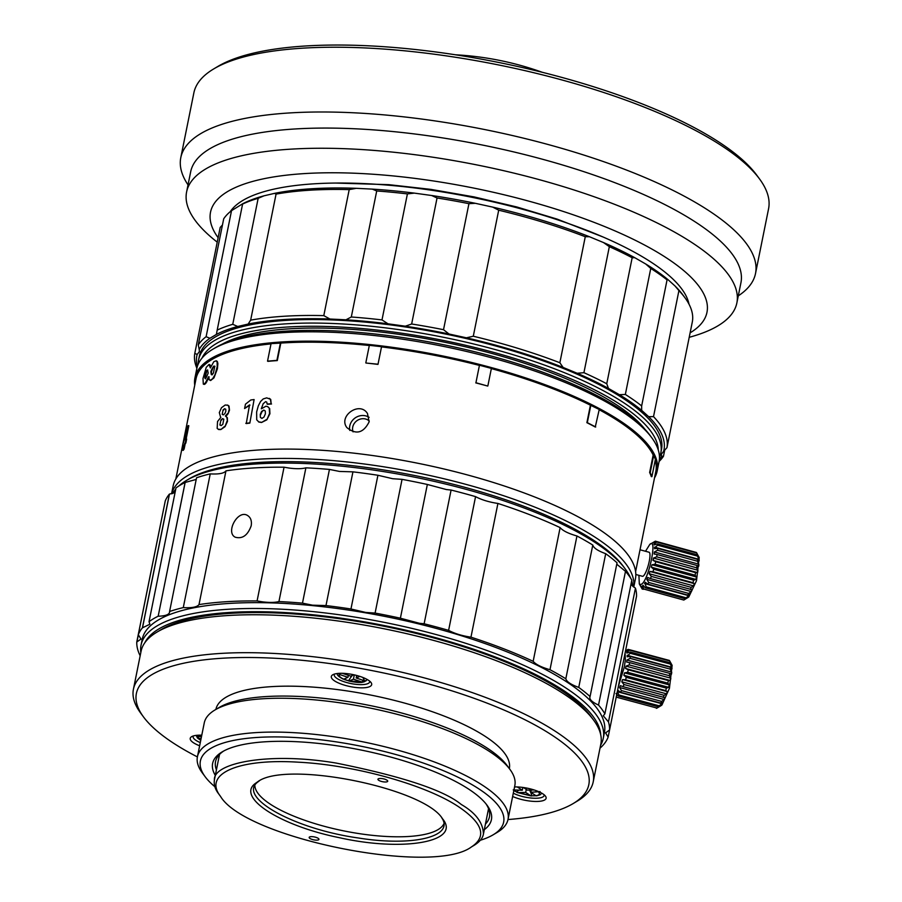 <?xml version="1.0" encoding="UTF-8"?>
<svg xmlns="http://www.w3.org/2000/svg" width="902" height="902" viewBox="0 0 902 902"><rect width="100%" height="100%" fill="white"/><g stroke="black" fill="none" stroke-linecap="round" stroke-linejoin="round"><path stroke-width="1.35" d="M590.415 405.19L586.886 422.688A234.509 70.097 11.4 0 1 595.264 427.018L599.244 409.474L590.415 405.19A234.509 70.097 11.4 0 0 491.353 368.591M475.794 382.899A234.509 70.097 11.4 0 1 487.689 386.056L475.929 382.741L479.458 365.231L475.929 382.741M381.512 346.898L377.983 364.397L381.512 346.898A234.509 70.097 11.4 0 1 479.323 365.389M377.859 364.194L365.964 363.032A234.509 70.097 11.4 0 1 377.983 364.397M280.432 342.861L276.903 360.372L267.533 361.138L271.062 343.639L280.826 343.087A234.509 70.097 11.4 0 1 369.301 345.511M280.826 343.087L277.297 360.586A234.509 70.097 11.4 0 0 267.939 361.352L267.533 361.138M655.213 460.268A234.509 70.097 11.4 0 1 655.822 471.408L635.606 571.665M183.106 442.905L196.05 378.705A234.509 70.097 11.4 0 1 271.006 343.899M649.632 472.513A234.509 70.097 11.4 0 1 651.312 476.606L651.898 476.684L655.427 459.186L653.161 455.014L649.632 472.513L650.218 472.592L653.747 455.082M599.187 409.733A234.509 70.097 11.4 0 1 653.161 455.014M217.314 361.454L216.255 360.766L217.889 363.495L217.405 368.828L213.988 377.859L210.628 380.531L209.365 379.821L208.587 376.72L205.273 383.102L203.311 384.139L202.995 378.502L206.265 367.294L209.061 364.419L210.358 367.96L213.808 361.691L216.255 360.766M203.311 384.139L204.359 384.399L205.848 383.271L209.163 376.901M210.775 367.024L210.234 365.073L209.061 364.419M186.049 438.891L186.646 439.048L185.846 443.006L185.248 442.859L186.049 438.891L185.361 439.804L188.225 425.586L188.822 425.733L186.162 438.924M185.158 443.919L184.121 449.049L183.523 448.903L184.56 443.773L185.158 443.919A234.509 70.097 11.4 0 1 185.846 443.006M183.523 448.903L182.61 450.233L183.207 450.38A234.509 70.097 11.4 0 1 184.121 449.049M182.61 450.233L183.636 445.103L182.069 447.956L182.678 448.091A234.509 70.097 11.4 0 1 183.286 446.873M369.11 421.899L367.486 413.556C359.763 400.77 338.07 416.025 346.842 427.559C355.997 435.001 363.416 433.118 369.11 421.899M266.688 397.861L270.341 399.225L271.152 403.78L267.082 404.04L266.789 402.157L265.65 401.638L263.204 403.69L261.309 408.73M267.77 406.667L269.664 408.572L269.912 413.759L266.834 419.825L261.569 422.474L258.919 422.057L256.709 419.825L256.642 411.898L258.333 405.787L260.599 401.458L263.226 398.932L266.688 397.872M269.281 398.368L270.724 399.439L271.152 403.78M267.082 404.04L267.477 404.265A234.509 70.097 11.4 0 1 271.525 403.995M249.831 423.117L254.105 399.563L249.831 423.117A234.509 70.097 11.4 0 0 246.257 423.557L249.538 404.885L244.589 408.516L249.978 405.099M220.595 417.231L219.31 412.575L221.486 407.715L225.218 405.009L227.879 405.223L229.018 406.058L229.48 410.241L228.138 413.691L226.019 416.239L225.376 415.98L227.383 417.795L227.462 421.459L225.015 426.68L220.855 429.544L218.758 429.544L217.168 428.405L217.54 421.505L220.877 417.367M225.669 416.104L227.383 417.795M216.762 361.262L217.675 362.311M365.817 362.818L369.346 345.319L381.388 346.684M479.458 365.231L491.387 368.399L487.858 385.909M651.898 476.684L650.218 472.592M595.715 426.984L587.315 422.643L590.844 405.133M206.581 376.901L208.193 373.033L207.516 369.899L206.084 371.692L204.799 378.017L205.419 378.693L206.276 377.532M211.372 374.601L212.083 374.86L213.413 373.067L214.676 366.753L213.864 366.077L211.936 369.008L210.854 371.5L211.226 374.229M217.123 362.13L217.202 366.562L215.048 374.634L212.601 378.795L210.065 380.351M266.789 402.157L265.65 401.638L263.204 403.69M261.388 408.798L265.921 406.227L267.781 406.655L269.664 408.572M269.281 408.358L269.54 413.533L266.834 419.825M266.451 419.599L261.569 422.474M261.174 422.26L258.513 421.843M265.391 413.838L265.278 411.019L263.801 410.083L261.648 411.38L260.272 414.379L260.374 417.378L261.941 418.427L263.993 417.028L265.38 413.838M260.272 414.379L260.374 417.378L261.941 418.427M265.278 411.019L263.801 410.083L262.054 411.605L260.678 414.593M227.383 405.021L228.522 405.855L229.48 410.241M228.984 410.038L228.138 413.691M227.654 413.488L225.376 415.98M226.887 417.592L227.462 421.459M226.966 421.257L225.015 426.68M224.519 426.477L220.855 429.544M220.347 429.341L218.25 429.341M220.934 419.982L219.908 425.045L221.159 425.586L222.828 424.278L223.809 419.216L222.569 418.584L220.934 419.982L219.908 425.045L221.159 425.586M223.809 419.216L222.569 418.584L221.441 420.185M223.087 409.925L222.185 414.334L223.29 414.875L224.869 413.623L225.827 411.323L225.737 409.215L224.598 408.707L223.087 409.925L222.185 414.334L223.29 414.875M225.737 409.215L224.598 408.707L223.595 410.117M175.834 478.962L182.993 443.367L187.041 427.345L188.225 425.586M185.248 442.859L184.56 443.773M183.478 442.769L186.59 430.604L183.478 442.769M207.392 379.471L207.956 379.652M206.276 381.602L206.851 381.772M205.273 383.102L205.848 383.271M204.382 383.97L204.957 384.139M203.784 384.229L204.359 384.399M209.67 364.904L210.234 365.073M210.098 366.088L210.673 366.257M213.864 366.077L214.947 366.28M213.357 366.539L214.428 366.257M212.748 367.43L213.921 366.719M211.936 369.008L213.312 367.61M210.854 371.5L211.418 371.68L212.5 369.189M210.967 372.673L211.53 372.853L211.418 371.68M206.637 370.553L207.742 370.102M206.084 371.692L207.212 370.722M205.566 373.236L206.152 373.405L206.659 371.861M205.137 375.029L205.712 375.198L206.152 373.405M204.867 376.732L205.442 376.901L205.712 375.198M204.799 378.017L205.385 378.186L205.442 376.901M205.555 378.885L205.385 378.186M211.091 373.586L211.654 373.766L211.53 372.853M211.835 374.634L211.654 373.766M349.773 430.423A12.47 11.388 145.8 0 1 355.332 417.806A12.47 11.388 145.8 0 1 369.11 417.367M353.077 431.866A9.978 9.11 145.8 0 1 357.203 420.524A9.978 9.11 145.8 0 1 369.256 421.008M590.573 405.167A233.268 69.725 -168.6 0 0 299.633 342.14A233.268 69.725 -168.6 0 0 280.691 343.008M271.017 343.842A233.268 69.725 -168.6 0 0 255.931 345.804M613.36 417.874A233.268 69.725 -168.6 0 0 599.199 409.666M654.502 477.925A235.76 70.469 -168.6 0 0 657.163 471.07A235.76 70.469 -168.6 0 0 619.133 420.197A235.76 70.469 -168.6 0 0 298.28 341.26A235.76 70.469 -168.6 0 0 194.945 377.87A235.76 70.469 -168.6 0 0 194.731 385.21M657.163 471.07L659.046 461.734A235.76 70.469 -168.6 0 0 651.774 437.752A235.76 70.469 -168.6 0 0 621.016 410.861A235.76 70.469 -168.6 0 0 404.141 339.411A235.76 70.469 -168.6 0 0 212.816 349.243A235.76 70.469 -168.6 0 0 196.828 368.535L194.945 377.87M651.774 437.752L649.88 435.181A233.268 69.725 -168.6 0 0 619.437 408.572A233.268 69.725 -168.6 0 0 404.874 337.878A233.268 69.725 -168.6 0 0 215.567 347.608L212.816 349.243M644.829 429.127A228.274 68.225 -168.6 0 0 616.179 404.581A228.274 68.225 -168.6 0 0 305.507 328.148A228.274 68.225 -168.6 0 0 222.569 343.989M658.291 450.064A233.257 69.713 -168.6 0 0 620.249 404.491A233.257 69.713 -168.6 0 0 377.408 330.087A233.257 69.713 -168.6 0 0 202.037 358.071M659.463 457.246A235.749 70.469 -168.6 0 0 660.794 452.984A235.749 70.469 -168.6 0 0 622.763 402.112A235.749 70.469 -168.6 0 0 369.685 326.107A235.749 70.469 -168.6 0 0 198.598 359.785A235.749 70.469 -168.6 0 0 198.181 364.228M660.794 452.984L661.504 449.478A235.749 70.469 -168.6 0 0 623.474 398.605A235.749 70.469 -168.6 0 0 302.632 319.669A235.749 70.469 -168.6 0 0 199.308 356.29L198.598 359.785M197.324 366.573A238.252 71.213 11.4 0 1 197.166 354.441L199.421 351.555L199.207 349.435A238.252 71.213 11.4 0 1 209.94 338.261L216.39 334.416A238.252 71.213 11.4 0 1 237.722 326.49L248.163 324.055A238.252 71.213 11.4 0 1 329.895 319.015L345.962 319.804A238.252 71.213 11.4 0 1 387.995 323.807L405.314 326.197A238.252 71.213 11.4 0 1 448.993 333.999L466.39 337.81A238.252 71.213 11.4 0 1 563.107 367.441L577.179 373.259A238.252 71.213 11.4 0 1 608.455 388.412L619.336 394.67A238.252 71.213 11.4 0 1 641.683 410.376L648.628 416.645A238.252 71.213 11.4 0 1 663.646 451.316L661.369 454.202L661.583 456.333L663.455 456.265A240.755 71.957 11.4 0 1 659.103 461.441M661.594 456.333A238.252 71.213 11.4 0 1 659.351 459.738M209.94 338.261L206.118 336.694L231.521 210.673L242.739 203.728A238.252 71.213 11.4 0 1 264.083 195.802L274.512 193.366A238.252 71.213 11.4 0 1 356.256 188.315L372.3 189.116A238.252 71.213 11.4 0 1 414.356 193.118L431.663 195.508A238.252 71.213 11.4 0 1 475.343 203.311L492.74 207.122A238.252 71.213 11.4 0 1 589.457 236.741L603.528 242.57A238.252 71.213 11.4 0 1 634.805 257.713L645.697 263.982A238.252 71.213 11.4 0 1 668.021 279.676L674.989 285.957A238.252 71.213 11.4 0 1 682.972 295.044L684.866 297.626A240.755 71.957 11.4 0 1 692.375 321.642L666.961 447.663L663.635 451.327M345.962 319.804L351.306 316.997L376.72 190.965A240.755 71.957 11.4 0 1 407.411 193.896L414.356 193.118M372.3 189.116L376.72 190.965M329.895 319.004L323.795 315.632L349.209 189.612L356.256 188.315M468.939 203.672L443.525 329.692A240.755 71.957 11.4 0 0 411.65 323.998L437.053 197.978A240.755 71.957 11.4 0 1 468.939 203.672L475.343 203.311M448.993 333.999L443.525 329.692M492.74 207.122L498.705 210.2L473.291 336.232L466.39 337.81M323.795 315.632A240.755 71.957 11.4 0 0 250.655 320.154L248.163 324.055M216.39 334.416L217.19 330.098A240.755 71.957 11.4 0 1 232.75 324.314L237.722 326.49M206.118 336.694A240.755 71.957 11.4 0 0 198.282 344.846L199.207 349.424M198.282 344.846L223.696 218.825A240.755 71.957 11.4 0 1 231.521 210.673M196.884 368.242A240.755 71.957 11.4 0 1 194.787 353.426L197.166 354.43M217.19 330.098L242.593 204.077A240.755 71.957 11.4 0 1 258.164 198.293L264.083 195.802M232.75 324.314L258.164 198.293M250.655 320.154L276.057 194.122A240.755 71.957 11.4 0 1 349.209 189.612M351.306 316.997A240.755 71.957 11.4 0 1 381.997 319.917L407.411 193.896M473.291 336.232A240.755 71.957 11.4 0 1 559.86 362.739L585.274 236.707L589.457 236.741M498.705 210.2A240.755 71.957 11.4 0 1 585.274 236.719L585.274 236.707M194.787 353.426L220.201 227.405L222.456 224.993M387.995 323.807L381.997 319.917M411.65 323.998L405.314 326.197M563.107 367.441L559.86 362.739M603.528 242.57L609.335 246.663L583.921 372.695A240.755 71.957 11.4 0 1 606.753 383.756L632.167 257.724L634.805 257.713M583.921 372.695L577.179 373.259M608.455 388.412L606.753 383.767M609.312 246.663A240.755 71.957 11.4 0 1 632.167 257.735M667.074 279.902A240.755 71.957 11.4 0 0 650.759 268.435L625.345 394.456A240.755 71.957 11.4 0 1 641.66 405.923L667.063 279.879L668.021 279.676M625.334 394.467L619.336 394.681M641.672 410.376L641.649 405.923M648.628 416.656L653.51 416.634A240.755 71.957 11.4 0 1 666.961 447.663M674.989 285.957L678.924 290.591A240.755 71.957 11.4 0 1 684.866 297.626M678.924 290.602L653.522 416.623M664.718 450.064L663.466 456.254M274.512 193.366L276.057 194.122M431.663 195.508L437.053 197.978M645.697 263.982L650.748 268.424M230.202 211.722A235.76 70.469 11.4 0 1 471.735 197.256A235.76 70.469 11.4 0 1 689.004 304.166M633.756 587.123L635.403 579.005A235.76 70.469 -168.6 0 0 597.361 528.132A235.76 70.469 -168.6 0 0 276.508 449.196A235.76 70.469 -168.6 0 0 173.184 485.806L171.572 493.811M633.723 587.101A235.76 70.469 -168.6 0 0 595.478 537.468A235.76 70.469 -168.6 0 0 344.587 461.689A235.76 70.469 -168.6 0 0 171.617 493.8M630.656 578.171A235.76 70.469 -168.6 0 0 625.312 569.038L623.406 566.456A233.268 69.725 -168.6 0 0 592.964 539.847A233.268 69.725 -168.6 0 0 378.4 469.153A233.268 69.725 -168.6 0 0 189.093 478.883L186.342 480.518A235.76 70.469 -168.6 0 0 178.743 486.065M635.82 574.484L642.472 576.31A12.47 2.683 -74.6 0 0 648.369 564.99A12.47 2.683 -74.6 0 0 649.079 552.25L640.025 549.769M638.909 575.329L639.315 583.966L639.811 584.564L641.773 584.113C649.158 578.768 657.659 536.622 649.778 544.447L645.516 551.269M695.295 552.171L655.348 541.177L649.778 544.447M655.348 541.177L652.687 542.891L656.431 541.482L656.859 542.034L653.95 543.996L654.232 544.887L657.457 543.883L657.614 545.169L654.502 547.886L654.548 548.664L657.682 548.382L657.569 550.265L654.367 551.968L654.13 553.997L657.084 554.527L656.712 556.838L653.476 558.045L653.014 560.379L655.731 561.721L655.123 564.224L651.966 564.753L651.3 567.166L653.747 569.252L652.969 571.71L649.959 571.462L649.53 572.578L649.169 573.706L651.323 576.401L650.455 578.577L647.659 577.494L646.813 579.355L648.707 582.455L647.828 584.124L645.291 582.275L644.851 582.906L646.136 586.83L645.347 587.833L643.092 585.319L642.393 585.917L643.893 589.085L683.829 600.056L643.893 589.085M643.25 589.322L641.277 586.334L642.168 589.017L643.239 589.31M639.326 583.955L642.168 589.017M639.732 584.338L641.142 586.616M646.136 586.83L686.072 597.801L689.489 595.173L689.861 594.519L687.764 595.094L647.828 584.124M648.707 582.455L688.632 593.426L687.764 595.094M688.632 593.426L691.383 591.599L692.229 589.75L650.455 578.577M651.323 576.401L691.259 587.371L690.391 589.547M691.259 587.371L694.157 584.846L694.517 583.707L692.905 582.692L652.969 571.71M653.747 569.252L693.672 580.223L692.905 582.692M693.672 580.223L695.87 579.411L696.231 578.216L696.524 577.009L695.059 575.194L655.123 564.224M655.731 561.721L695.668 572.691L695.059 575.194M695.668 572.691L697.573 572.623L697.844 571.462L696.648 567.809L656.712 556.838M657.084 554.527L697.02 565.498L696.648 567.809M697.02 565.498L698.7 566.242L698.847 565.238L697.505 561.247L657.569 550.265M657.682 548.382L697.618 559.353L697.505 561.247M697.618 559.353L699.118 560.909L699.14 560.142L697.55 556.139L657.614 545.169M657.457 543.883L697.393 554.865L697.55 556.139M697.393 554.865L698.802 557.132L696.784 553.005L656.859 542.034M683.829 600.056L688.756 597.023L696.513 580.674L699.208 557.515L696.367 552.464L656.431 541.482M684.934 599.39L687.662 597.564L685.283 598.804L645.347 587.833M686.072 597.801L685.283 598.804M687.64 597.519L686.941 598.127M643.137 585.297L642.438 585.894M694.484 583.684L693.39 585.917M649.981 571.462L649.169 573.706L693.694 585.928M692.184 589.716L691.056 591.543M647.692 577.483L647.106 579.467M696.231 578.216L695.825 579.4L651.3 567.166L651.605 565.96L651.988 564.765L696.524 577.009L696.231 578.216M697.731 570.143L697.528 572.612M653.803 558.067L653.037 560.39M698.61 564.088L698.655 566.253M654.683 552.013L654.153 554.02M653.476 558.045L698.001 570.289M646.847 579.343L691.349 591.565M689.827 594.486L688.733 595.737M645.325 582.252L644.761 583.65M698.193 556.162L698.757 557.154M654.232 544.098L655.607 544.458L653.973 544.041L654.254 544.932M654.829 547.198L699.095 559.375L699.073 560.92M654.548 547.164L654.581 548.698M654.39 551.99L698.881 564.224M644.524 583.549L689.027 595.771M653.014 560.379L697.573 572.623M694.517 583.707L649.959 571.462M625.312 569.038A235.76 70.469 -168.6 0 0 594.542 542.136A235.76 70.469 -168.6 0 0 377.679 470.686A235.76 70.469 -168.6 0 0 186.342 480.518M175.755 489.132A235.76 70.469 -168.6 0 0 172.677 493.541M632.877 586.469A235.76 70.469 -168.6 0 0 631.682 580.911M196.208 479.436L185.113 482.469L158.177 616.224C165.912 615.998 169.723 614.431 169.61 611.511L169.587 612.334M183.275 607.61L183.275 607.61A240.744 71.957 11.4 0 0 169.587 611.5L196.546 477.778A240.744 71.957 11.4 0 1 210.234 473.888L183.275 607.61C191.923 608.095 197.177 607.08 199.004 604.577L225.962 470.867C224.136 473.358 218.893 474.373 210.234 473.888L210.234 473.888M225.962 470.867L225.962 470.855A240.744 71.957 11.4 0 1 284.051 467.202L257.081 600.935L262.166 601.792C269.247 602.716 274.828 602.637 278.932 601.555A240.744 71.957 11.4 0 1 302.474 603.145L312.532 605.174L325.983 605.569A240.744 71.957 11.4 0 1 350.957 608.985L365.727 612.435L375.097 613.078A240.744 71.957 11.4 0 1 400.387 618.197L419.407 623.282L424.132 623.778A240.744 71.957 11.4 0 1 448.61 630.363C454.529 633.554 461.982 635.82 470.957 637.173A240.744 71.957 11.4 0 1 533.161 661.324C535.811 664.481 541.425 667.277 549.983 669.712A240.744 71.957 11.4 0 1 565.825 678.778C566.625 681.709 570.932 684.584 578.746 687.414A240.744 71.957 11.4 0 1 590.077 696.536L589.829 697.212M616.765 564.201L625.492 571.349L598.533 705.071C591.791 701.97 588.972 699.118 590.077 696.536L617.047 562.803A240.744 71.957 11.4 0 0 605.704 553.693C597.891 550.863 593.584 547.976 592.783 545.045A240.744 71.957 11.4 0 0 576.953 535.98C568.384 533.544 562.78 530.748 560.131 527.602A240.744 71.957 11.4 0 0 497.915 503.451C488.94 502.098 481.499 499.821 475.568 496.63A240.744 71.957 11.4 0 0 451.09 490.045L446.377 489.549L427.345 484.464A240.744 71.957 11.4 0 0 402.055 479.357L392.697 478.714L377.915 475.264A240.744 71.957 11.4 0 0 352.941 471.847L339.502 471.442L329.444 469.423A240.744 71.957 11.4 0 0 305.891 467.834C301.798 468.916 296.206 468.984 289.125 468.059L284.051 467.202M625.492 571.349A240.744 71.957 11.4 0 1 631.84 580.099L604.881 713.832L603.291 715.805L608.467 721.904A240.744 71.957 11.4 0 1 609.594 729.91L608.117 737.171A240.744 71.957 11.4 0 1 600.01 748.164M608.117 737.171L605.625 732.886L609.594 729.91L636.553 596.188A240.744 71.957 11.4 0 0 635.436 588.172L630.949 584.53M163.769 508.311L136.766 642.021L140.994 639.056L138.288 634.692A240.744 71.957 11.4 0 1 142.415 627.837L149.879 624.24L149.033 621.692A240.744 71.957 11.4 0 1 158.154 616.201M138.288 634.692L165.258 500.96A240.744 71.957 11.4 0 1 169.384 494.116L142.415 627.837M175.056 492.605L169.384 494.116M149.033 621.692L175.991 487.959A240.744 71.957 11.4 0 1 185.113 482.469M199.004 604.577L199.004 604.588A240.744 71.957 11.4 0 1 257.081 600.935M251.173 525.843C251.962 521.018 250.767 517.579 247.622 515.538C237.97 509.111 225.297 532.405 235.219 537.186C242.379 539.17 247.7 535.393 251.173 525.843M140.171 655.777A240.744 71.957 11.4 0 1 136.766 642.021M635.436 588.172L608.467 721.904M598.533 705.071A240.744 71.957 11.4 0 1 604.881 713.832M605.704 553.693L578.746 687.414M592.783 545.045L565.825 678.778M576.953 535.98L549.983 669.712M560.131 527.602L533.161 661.324M497.915 503.451L470.957 637.173M475.568 496.63L448.61 630.363M451.09 490.045L424.132 623.778M427.345 484.464L400.387 618.197M402.055 479.357L375.097 613.078M377.915 475.264L350.957 608.985M352.941 471.847L325.983 605.569M329.444 469.423L302.474 603.145M305.891 467.834L278.932 601.555M140.825 652.552A235.76 70.469 11.4 0 1 141.028 645.201L142.2 639.371A235.76 70.469 11.4 0 1 387.24 616.889A235.76 70.469 11.4 0 1 604.419 732.571L603.246 738.4A235.76 70.469 11.4 0 1 600.597 745.255M141.028 645.201A235.76 70.469 11.4 0 1 386.067 622.73A235.76 70.469 11.4 0 1 603.246 738.4M144.805 642.776A233.268 69.725 11.4 0 1 385.447 625.796A233.268 69.725 11.4 0 1 600.698 734.702M507.984 819.546A230.765 68.98 -168.6 0 0 573.176 803.558L577.291 801.1A234.509 70.097 -168.6 0 0 593.2 781.921L600.845 743.992A234.509 70.097 -168.6 0 0 593.617 720.134L590.776 716.278A230.765 68.98 -168.6 0 0 560.661 689.951A230.765 68.98 -168.6 0 0 348.375 620.012A230.765 68.98 -168.6 0 0 161.097 629.641L156.982 632.099A234.509 70.097 -168.6 0 0 141.073 651.289L133.428 689.207A234.509 70.097 -168.6 0 0 140.656 713.065L143.497 716.921A230.765 68.98 -168.6 0 0 197.403 756.913M593.617 720.134A234.509 70.097 -168.6 0 0 563.017 693.39A234.509 70.097 -168.6 0 0 347.293 622.312A234.509 70.097 -168.6 0 0 156.982 632.099M593.2 781.921A234.509 70.097 -168.6 0 0 555.373 731.308A234.509 70.097 -168.6 0 0 303.613 655.709A234.509 70.097 -168.6 0 0 133.428 689.207M573.176 803.558A230.765 68.98 -168.6 0 0 551.596 734.882A230.765 68.98 -168.6 0 0 269.89 658.009A230.765 68.98 -168.6 0 0 143.497 716.921M509.348 768.605A149.687 44.739 -168.6 0 0 435.993 713.02A149.687 44.739 -168.6 0 0 281.48 686.23A149.687 44.739 -168.6 0 0 215.882 709.434M201.777 735.186A20.577 6.156 -168.6 0 0 191.619 736.686A20.577 6.156 -168.6 0 0 199.646 745.774M512.64 796.466A20.577 6.156 -168.6 0 0 536.611 801.461A20.577 6.156 -168.6 0 0 545.496 796.173A20.577 6.156 -168.6 0 0 542.812 793.816A20.577 6.156 -168.6 0 0 514.568 786.939M368.354 680.198A20.577 6.156 -168.6 0 0 349.424 673.952A20.577 6.156 -168.6 0 0 332.725 674.809A20.577 6.156 -168.6 0 0 350.292 686.602A20.577 6.156 -168.6 0 0 371.049 682.543A20.577 6.156 -168.6 0 0 368.354 680.198M334.484 674.076A18.085 5.401 -168.6 0 0 334.247 674.662A18.085 5.401 -168.6 0 0 350.901 683.536A18.085 5.401 -168.6 0 0 369.707 681.811A18.085 5.401 -168.6 0 0 369.707 681.179M513.306 793.174A18.085 5.401 -168.6 0 0 532.349 798.135A18.085 5.401 -168.6 0 0 544.154 795.429A18.085 5.401 -168.6 0 0 544.154 794.809M193.378 735.942A18.085 5.401 -168.6 0 0 193.129 736.528A18.085 5.401 -168.6 0 0 200.289 742.583M138.378 634.692L136.89 642.066M169.452 494.149L142.493 627.871M185.147 482.491L158.177 616.224M620.869 673.986A12.47 2.481 -74.9 0 0 622.617 665.315M618.389 686.275L624.263 667.288L625.368 660.095L625.086 653.025M625.526 650.849L628.209 649.339L625.526 651.075L629.201 649.632L629.585 650.173L626.676 652.146L626.924 653.025L630.115 652.011L630.261 653.285L627.138 656.002L627.172 656.78L630.261 656.476L630.137 658.359L626.946 660.072L626.698 662.102L629.63 662.609L629.246 664.921L626.044 666.138L625.571 668.472L628.266 669.803L627.668 672.306L624.534 672.869L623.88 675.271L626.304 677.346L625.56 679.815L622.572 679.589L622.154 680.694L621.805 681.833L623.958 684.517L623.124 686.693L620.351 685.644L619.55 687.504L621.444 690.594L620.61 692.274L618.084 690.436L617.318 691.744L618.997 695.002L618.242 696.017L616.01 693.514M627.6 649.598L668.359 660.163M616.37 696.254L616.878 697.291L657.006 708.081L616.878 697.291M659.813 706.063L656.408 708.341M618.129 690.425L617.599 691.823M662.846 702.455L661.809 703.718M618.997 695.002L659.136 705.792L662.079 703.752M617.363 691.721L662.113 703.786L662.88 702.489L660.738 703.064L620.61 692.274M669.69 660.907L672.137 665.36L669.419 688.339L661.921 705.026L660.659 705.691M660.794 705.556L658.381 706.807L618.242 696.017M659.136 705.792L658.381 706.807M621.444 690.594L661.572 701.384L660.738 703.064M661.572 701.384L664.334 699.557L665.146 697.686L623.124 686.693M623.958 684.517L664.097 695.307L663.263 697.483M664.097 695.307L666.601 693.875L667.018 692.759L667.367 691.631L665.699 690.605L625.56 679.815M626.304 677.346L666.443 688.136L665.699 690.605M666.443 688.136L668.675 687.324L669.036 686.129L669.329 684.911L667.807 683.107L627.668 672.306M628.266 669.803L668.393 680.593L667.807 683.107M668.393 680.593L670.366 680.525L670.626 679.364L670.829 678.191L669.385 675.711L629.246 664.921M629.63 662.609L669.758 673.399L669.385 675.711M669.758 673.399L671.494 674.155L671.652 673.14L670.276 669.149L630.137 658.359M630.261 656.476L670.4 667.266L670.276 669.149M670.4 667.266L671.967 668.822L671.99 668.066L670.389 664.075L630.261 653.285M630.115 652.011L670.254 662.801L670.389 664.075M670.254 662.801L671.719 665.067L669.724 660.963L629.585 650.173M669.34 660.433L629.201 649.632M665.112 697.652L664.03 699.501M620.384 685.633L619.821 687.617M619.55 687.504L664.3 699.524M667.333 691.608L666.567 693.852L621.805 681.833L622.606 679.578M669.329 684.911L668.641 687.313L623.88 675.271L624.534 672.869L669.329 684.911M670.366 680.525L625.571 668.472L626.044 666.138L670.829 678.191L670.321 680.525M627.24 660.117L671.742 672.125L671.449 674.155M626.946 660.072L626.721 662.124M671.652 667.209L671.922 668.844M627.442 655.314L627.194 656.814M671.471 664.199L671.674 665.09M626.946 652.236L628.299 652.586L626.698 652.191L626.946 653.071M667.367 691.631L622.572 679.589M671.956 667.3L627.194 655.292M338.205 673.467L339.524 674.471C338.588 675.857 339.998 677.413 343.752 679.172L347.958 677.323L339.524 674.471L339.231 675.542M359.819 676.376L356.177 677.977L364.611 680.818L362.886 677.47M364.611 680.818L366.144 680.773L363.416 681.98L361.882 682.025L353.437 679.172L349.232 681.021L363.427 681.923A20.464 17.972 66.3 0 0 362.209 680.007M364.036 681.856L363.416 681.98M343.842 679.127L349.232 681.021L344.463 679.578M342.343 673.309L350.698 676.128L353.798 674.764M347.958 677.323L348.364 675.339M365.75 680.909L363.427 681.923M353.437 679.172L354.306 674.876M356.177 677.977L356.685 675.463M348.634 680.751A20.453 7.644 108.6 0 1 352.366 675.395M540.084 791.584L530.782 792.317L535.991 795.711C539.295 795.113 540.185 793.929 538.652 792.148M531.876 795.812L536.972 795.756L530.883 795.823L525.674 792.43L517.816 792.61L531.876 795.812A20.464 11.737 88.7 0 0 529.519 790.073M514.005 790.366L517.816 792.61L514.174 790.75M513.204 789.904L522.292 790.231L517.252 786.95M523.397 787.514L527.399 790.118L534.153 789.972M522.292 790.231L522.856 787.435M525.674 792.43L526.294 789.397M530.782 792.317L531.244 790.028M516.598 792.057A20.453 15.605 123.1 0 1 518.684 790.31M522.765 787.886A20.453 15.605 123.1 0 1 523.498 787.581M201.045 738.839L197.211 737.667L196.839 735.705L201.417 737.002M201.033 735.175L198.327 736.494M198.699 738.456L200.796 740.091M196.861 735.728L196.986 736.9M197.222 737.611A20.453 19.382 169.2 0 1 198.959 736.596M480.338 840.247A154.682 46.227 -168.6 0 0 493.157 834.801L497.273 832.354A158.425 47.355 -168.6 0 0 508.018 819.388L514.839 785.552A158.425 47.355 -168.6 0 0 509.957 769.429L507.116 765.572A154.682 46.227 -168.6 0 0 486.933 747.927A154.682 46.227 -168.6 0 0 344.643 701.046A154.682 46.227 -168.6 0 0 219.118 707.506L215.003 709.953A158.425 47.355 -168.6 0 0 204.258 722.919L197.425 756.755A158.425 47.355 -168.6 0 0 202.307 772.879L205.16 776.735A154.682 46.227 -168.6 0 0 214.868 786.713M509.957 769.429A158.425 47.355 -168.6 0 0 489.29 751.366A158.425 47.355 -168.6 0 0 343.561 703.346A158.425 47.355 -168.6 0 0 215.003 709.953M508.018 819.388A158.425 47.355 -168.6 0 0 482.469 785.202A158.425 47.355 -168.6 0 0 312.396 734.127A158.425 47.355 -168.6 0 0 197.425 756.755M493.157 834.801A154.682 46.227 -168.6 0 0 478.691 788.765A154.682 46.227 -168.6 0 0 289.869 737.25A154.682 46.227 -168.6 0 0 205.16 776.735M484.318 829.637A142.2 42.507 -168.6 0 0 487.035 805.215A142.2 42.507 -168.6 0 0 468.476 788.991A142.2 42.507 -168.6 0 0 337.675 745.898A142.2 42.507 -168.6 0 0 222.264 751.828A142.2 42.507 -168.6 0 0 215.307 775.393M223.696 751.028A139.709 41.763 -168.6 0 0 215.533 761.626A139.709 41.763 -168.6 0 0 216.424 769.823M485.445 824.067A139.709 41.763 -168.6 0 0 489.448 816.851A139.709 41.763 -168.6 0 0 486.031 803.919M220.516 796.376C245.118 838.217 432.532 876.011 471.408 846.955C487.091 836.594 482.874 823.222 458.768 806.873C425.936 784.819 354.757 764.986 298.382 762.19C238.196 758.356 202.725 773.893 220.516 796.376L218.622 793.805C215.104 789.25 213.695 784.605 214.405 779.858C213.188 762.754 269.506 751.761 336.277 763.092C402.371 776.408 444.032 790.208 461.283 804.494C475.749 812.894 483.122 822.759 483.416 834.102C482.739 838.15 479.65 841.882 474.148 845.309M385.537 782A4.995 1.488 11.4 0 1 378.75 780.32A4.995 1.488 11.4 0 1 377.938 779.249A4.995 1.488 11.4 0 1 383.125 778.776A4.995 1.488 11.4 0 1 387.725 781.222A4.995 1.488 11.4 0 1 385.537 782M255.198 783.545L257.893 781.639C286.396 760.262 424.154 787.931 442.487 818.734C461.88 841.634 403.848 852.221 339.084 837.631C279.97 825.657 236.347 797.492 255.198 783.545M316.76 840.145A4.995 1.488 11.4 0 1 309.972 838.477A4.995 1.488 11.4 0 1 309.16 837.406A4.995 1.488 11.4 0 1 314.347 836.932A4.995 1.488 11.4 0 1 318.947 839.379A4.995 1.488 11.4 0 1 316.76 840.145M259.336 780.839L258.017 781.854C236.674 797.018 293.928 829.028 358.398 837.992C413.015 846.798 454.924 836.594 441.687 817.708M335.555 183.05L388.796 184.662L430.93 189.386L474.136 196.918L516.756 206.953L557.143 219.118L602.998 236.978M690.12 332.849A253.225 75.689 -168.6 0 0 666.127 257.679A253.225 75.689 -168.6 0 0 357.361 173.342A253.225 75.689 -168.6 0 0 218.126 237.7M689.218 337.303A280.669 83.886 -168.6 0 0 736.866 302.925A280.669 83.886 -168.6 0 0 691.586 242.356A280.669 83.886 -168.6 0 0 390.284 151.874A280.669 83.886 -168.6 0 0 186.601 191.968A280.669 83.886 -168.6 0 0 217.224 242.142M736.866 302.925L740.937 282.732A280.669 83.886 -168.6 0 0 695.656 222.174A280.669 83.886 -168.6 0 0 394.354 131.692A280.669 83.886 -168.6 0 0 190.672 171.786L186.601 191.968M738.287 295.856A293.139 87.618 -168.6 0 0 755.515 273.531A293.139 87.618 -168.6 0 0 708.228 210.279A293.139 87.618 -168.6 0 0 393.531 115.772A293.139 87.618 -168.6 0 0 180.795 157.647A293.139 87.618 -168.6 0 0 188.033 184.899M180.795 157.647L193.862 92.883A293.139 87.618 11.4 0 1 213.74 68.902A293.139 87.618 11.4 0 1 451.631 56.668A293.139 87.618 11.4 0 1 721.284 145.515A293.139 87.618 11.4 0 1 759.54 178.957A293.139 87.618 11.4 0 1 768.572 208.768L755.515 273.531M213.74 68.902L217.856 66.444A289.395 86.502 11.4 0 1 499.02 62.531A289.395 86.502 11.4 0 1 756.688 175.089L759.54 178.957M249.403 422.903L245.818 423.342M244.589 408.516L245.468 404.175L250.824 399.969L254.105 399.563M254.86 785.766A96.672 28.898 -168.6 0 0 344.09 830.956A96.672 28.898 -168.6 0 0 443.84 823.864M657.006 708.093L661.358 705.465M337.224 673.523L337.247 673.681C336.886 675.057 338.927 676.895 343.38 679.195M367.362 679.589L364.216 681.799M362.999 682.104C360.608 682.837 355.907 682.487 348.916 681.055M541.831 793.219L540.14 794.797L536.645 795.868M531.357 795.992L517.049 792.452M196.14 735.389L197.628 738.129L200.74 740.317M219.536 754.422L214.405 779.858M483.416 834.102L488.546 808.666M471.408 846.933L474.136 845.309M542.237 72.284A305.62 305.62 0 0 0 455.409 54.785"/></g></svg>
